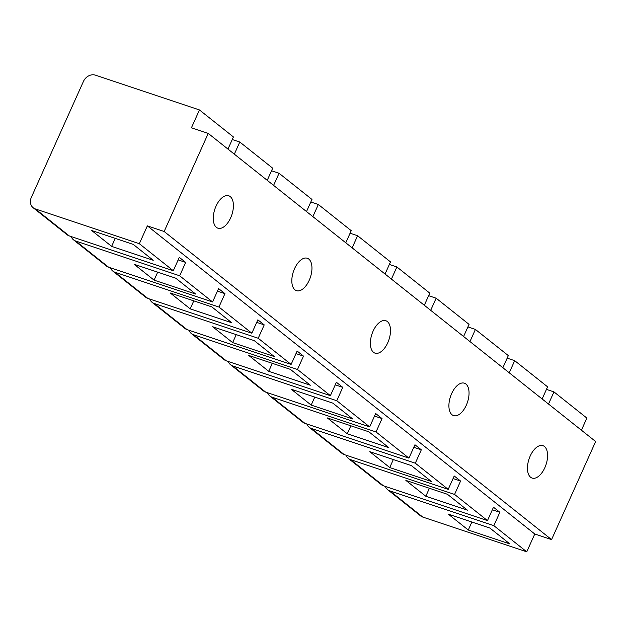 <?xml version="1.0" encoding="UTF-8"?>
<svg xmlns="http://www.w3.org/2000/svg" width="627" height="627" viewBox="0 0 627 627"><rect width="100%" height="100%" fill="white"/><g stroke="black" fill="none" stroke-linecap="round" stroke-linejoin="round"><path stroke-width="0.94" d="M199.449 109.944L191.439 127.783L208.235 133.402L164.149 231.496L147.353 225.877L139.335 243.707L35.339 208.932A9.907 8.284 128.5 0 1 33.184 207.764A9.907 8.284 128.5 0 1 31.35 197.34L83.446 81.408A9.907 8.284 128.5 0 1 95.461 75.169L199.449 109.944L233.416 136.96L227.962 149.093M548.507 404.031L553.962 391.899L586.864 418.068L581.417 430.2M509.242 372.799L514.689 360.666L547.59 386.835L542.143 398.968M469.968 341.566L475.415 329.434L508.325 355.603L502.87 367.735M430.694 310.326L436.149 298.201L469.051 324.371L463.596 336.495M391.42 279.093L396.875 266.961L429.777 293.13L424.322 305.263M352.147 247.861L357.602 235.728L390.503 261.898L385.056 274.03M312.881 216.628L318.328 204.496L351.23 230.665L345.783 242.798M273.607 185.388L279.054 173.264L311.964 199.433L306.509 211.558M234.333 154.156L239.788 142.023L272.69 168.193L267.235 180.325M147.353 225.877L534.768 534L526.751 551.831L493.849 525.661L499.86 512.283L493.488 507.219L487.477 520.598L454.575 494.429L460.586 481.05L454.222 475.987L448.203 489.366L415.301 463.196L421.313 449.818L414.949 444.755L408.937 458.125L376.028 431.956L382.039 418.585L375.675 413.522L369.664 426.893L336.762 400.724L342.773 387.353L336.401 382.282L330.39 395.661L297.488 369.491L303.499 356.112L297.127 351.049L291.116 364.428L258.214 338.259L264.226 324.88L257.862 319.817L251.842 333.196L218.941 307.026L224.952 293.648L218.588 288.585L212.577 301.955L179.667 275.786L185.678 262.415L179.314 257.344L173.303 270.723L139.335 243.707M35.339 208.932L69.307 235.94L173.303 270.723M111.637 246.38L153.239 260.291L133.285 244.42L91.683 230.509L111.637 246.38L115.235 238.385M69.307 235.94A9.907 8.284 128.5 0 1 67.152 234.78L33.184 207.764M208.235 133.402L595.65 441.526L551.564 539.612L534.768 534M164.149 231.496L551.564 539.612M534.964 478.158A17.086 8.95 108.5 0 0 546.744 462.162A17.086 8.95 108.5 0 0 542.935 445.664A17.086 8.95 108.5 0 0 540.074 445.578A17.086 8.95 108.5 0 0 528.295 461.574A17.086 8.95 108.5 0 0 532.104 478.072A17.086 8.95 108.5 0 0 534.964 478.158M456.417 415.693A17.086 8.95 108.5 0 0 468.204 399.689A17.086 8.95 108.5 0 0 464.395 383.199A17.086 8.95 108.5 0 0 461.535 383.105A17.086 8.95 108.5 0 0 449.747 399.109A17.086 8.95 108.5 0 0 453.556 415.599A17.086 8.95 108.5 0 0 456.417 415.693M377.877 353.22A17.086 8.95 108.5 0 0 389.657 337.224A17.086 8.95 108.5 0 0 385.848 320.726A17.086 8.95 108.5 0 0 382.987 320.64A17.086 8.95 108.5 0 0 371.208 336.636A17.086 8.95 108.5 0 0 375.017 353.134A17.086 8.95 108.5 0 0 377.877 353.22M299.33 290.756A17.086 8.95 108.5 0 0 311.117 274.751A17.086 8.95 108.5 0 0 307.308 258.261A17.086 8.95 108.5 0 0 304.44 258.167A17.086 8.95 108.5 0 0 292.66 274.171A17.086 8.95 108.5 0 0 296.469 290.662A17.086 8.95 108.5 0 0 299.33 290.756M225.9 195.702A17.086 8.95 108.5 0 0 214.113 211.699A17.086 8.95 108.5 0 0 217.922 228.197A17.086 8.95 108.5 0 0 220.79 228.283A17.086 8.95 108.5 0 0 232.57 212.287A17.086 8.95 108.5 0 0 228.761 195.789A17.086 8.95 108.5 0 0 225.9 195.702M553.962 391.899L546.446 389.391M514.689 360.666L507.172 358.15M453.07 478.542L460.586 481.05M454.575 494.429L350.579 459.646A9.907 8.284 128.5 0 1 348.424 458.478A9.907 8.284 128.5 0 1 346.128 455.226M415.301 463.196L311.305 428.413A9.907 8.284 128.5 0 1 309.15 427.246L342.052 453.415A9.907 8.284 -51.5 0 0 344.215 454.583L448.203 489.366M475.415 329.434L467.907 326.918M436.149 298.201L428.633 295.685M374.531 416.069L382.039 418.585M376.028 431.956L272.04 397.181A9.907 8.284 128.5 0 1 269.876 396.013A9.907 8.284 128.5 0 1 267.58 392.753M336.762 400.724L232.766 365.949A9.907 8.284 128.5 0 1 230.611 364.781L263.512 390.95A9.907 8.284 -51.5 0 0 265.668 392.118L369.664 426.893M396.875 266.961L389.359 264.453M357.602 235.728L350.085 233.213M295.983 353.604L303.499 356.112M297.488 369.491L193.492 334.708A9.907 8.284 128.5 0 1 191.337 333.548A9.907 8.284 128.5 0 1 189.04 330.288M258.214 338.259L154.218 303.476A9.907 8.284 128.5 0 1 152.063 302.308L184.965 328.477A9.907 8.284 -51.5 0 0 187.12 329.645L291.116 364.428M318.328 204.496L310.812 201.98M279.054 173.264L271.546 170.748M217.436 291.132L224.952 293.648M218.941 307.026L114.945 272.243A9.907 8.284 128.5 0 1 112.789 271.076A9.907 8.284 128.5 0 1 110.493 267.815M179.667 275.786L75.679 241.011A9.907 8.284 128.5 0 1 73.516 239.843L106.425 266.013A9.907 8.284 -51.5 0 0 108.581 267.18L212.577 301.955M239.788 142.023L232.272 139.515M178.17 259.899L185.678 262.415M73.516 239.843A9.907 8.284 128.5 0 1 71.219 236.583M154.093 280.151L195.695 294.063L175.74 278.192L134.139 264.28L154.093 280.151L157.69 272.157M112.789 271.076L145.691 297.245A9.907 8.284 -51.5 0 0 147.854 298.413L251.842 333.196M190.185 308.852L170.23 292.981L211.824 306.893L231.778 322.764L190.185 308.852L193.774 300.858M256.709 322.364L264.226 324.88M152.063 302.308A9.907 8.284 128.5 0 1 149.767 299.055M232.641 342.616L212.686 326.745L254.28 340.657L274.234 356.528L232.641 342.616L236.23 334.622M191.337 333.548L224.239 359.718A9.907 8.284 -51.5 0 0 226.394 360.878L330.39 395.661M268.724 371.317L248.77 355.446L290.372 369.358L310.326 385.229L268.724 371.317L272.322 363.323M335.257 384.837L342.773 387.353M230.611 364.781A9.907 8.284 128.5 0 1 228.306 361.52M311.18 405.089L291.226 389.218L332.827 403.13L352.782 419.001L311.18 405.089L314.778 397.095M269.876 396.013L302.786 422.183A9.907 8.284 -51.5 0 0 304.941 423.35L408.937 458.125M347.272 433.79L327.318 417.919L368.911 431.831L388.865 447.702L347.272 433.79L350.861 425.796M413.796 447.302L421.313 449.818M309.15 427.246A9.907 8.284 128.5 0 1 306.854 423.985M389.728 467.554L369.773 451.683L411.367 465.595L431.321 481.465L389.728 467.554L393.317 459.56M348.424 458.478L381.326 484.647A9.907 8.284 -51.5 0 0 383.481 485.815L487.477 520.598M425.811 496.255L405.857 480.384L447.459 494.295L467.413 510.166L425.811 496.255L429.409 488.261M492.344 509.775L499.86 512.283M493.849 525.661L389.853 490.886A9.907 8.284 128.5 0 1 387.698 489.718A9.907 8.284 128.5 0 1 385.393 486.458M389.853 490.886L422.755 517.056L526.751 551.831M468.275 530.027L448.321 514.156L489.914 528.067L509.869 543.938L468.275 530.027L471.865 522.032M422.755 517.056A9.907 8.284 128.5 0 1 420.599 515.888L387.698 489.718M75.679 241.011L108.581 267.18M114.945 272.243L147.854 298.413M154.218 303.476L187.12 329.645M193.492 334.708L226.394 360.878M232.766 365.949L265.668 392.118M272.04 397.181L304.941 423.35M311.305 428.413L344.215 454.583M350.579 459.646L383.481 485.815"/></g></svg>

